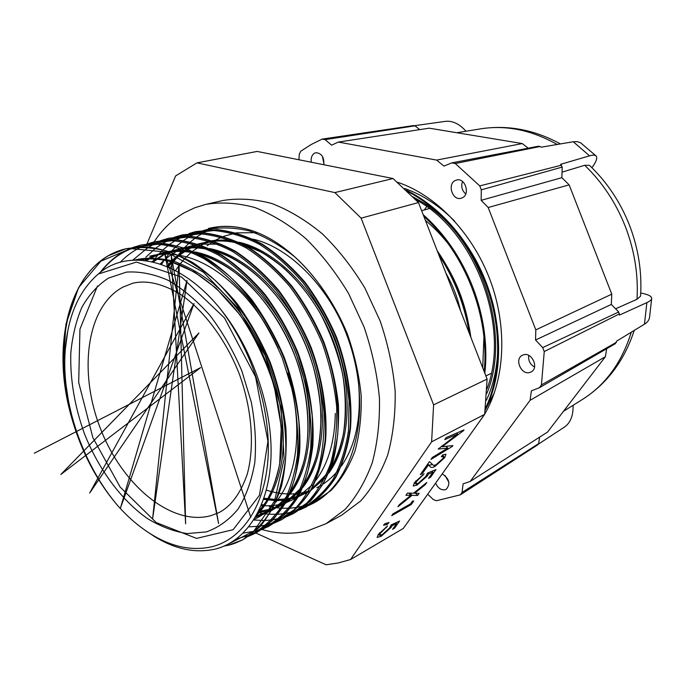 <?xml version="1.0" encoding="UTF-8"?>
<svg xmlns="http://www.w3.org/2000/svg" width="686" height="686" viewBox="0 0 686 686"><rect width="100%" height="100%" fill="white"/><g stroke="black" fill="none" stroke-linecap="round" stroke-linejoin="round"><path stroke-width="1.03" d="M629.422 225.068C620.255 201.898 606.947 181.996 589.48 165.352L584.704 165.275C602.308 182.21 615.839 202.619 625.323 226.509C634.541 250.51 638.434 274.76 637.011 299.276L640.561 296.172C642.096 272.016 638.383 248.315 629.422 225.077M208.578 228.438L208.844 228.378C220.3 225.643 232.485 225.78 245.408 228.79C235.838 226.44 226.62 225.771 217.754 226.774L208.947 228.344M217.385 226.886L216.176 227.375M261.855 529.489C277.496 533.922 292.699 534.394 307.465 530.887L326.082 523.684L345.152 509.372C356.411 496.758 365.432 481.246 372.224 462.827C377.506 443.002 379.915 421.47 379.444 398.232C377.24 374.479 372.129 350.769 364.112 327.119L348.582 293.514C335.977 272.582 321.717 254.257 305.776 238.556C289.252 224.716 272.342 214.401 255.046 207.601C237.896 202.927 221.544 201.838 205.971 204.334L194.824 207.738L184.388 212.72C172.366 219.7 162.282 229.398 154.144 241.824L153.595 242.664M260.886 529.215L261.76 529.463M147.353 531.804L154.479 536.529C175.625 549.537 196.196 553.645 216.193 548.851C246.334 540.885 268.895 506.851 270.97 457.905C272.934 409.19 253.031 349.457 220.472 309.077C251.822 349.603 270.713 408.607 268.089 456.953C265.413 505.35 242.518 539.067 212.077 546.699C192.32 551.21 171.98 547.042 151.066 534.188C139.558 527.045 128.711 517.827 118.507 506.534C96.074 480.586 79.988 449.287 70.246 412.62L69.663 410.288M445.951 273.251C452.683 285.016 457.553 297.535 460.555 310.792M350.537 559.536L431.614 441.835L484.676 414.335L403.299 528.443L350.537 559.536L338.481 562.914L326.099 564.784L255.844 533.022L248.932 536.135L255.844 533.031L272.093 520.76C281.629 509.561 289.063 495.832 294.388 479.565C298.401 462.227 299.911 442.959 298.899 421.779C296.249 400.015 291.138 378.543 283.567 357.363C270.807 326.407 251.831 297.715 229.827 276.484C215.061 263.93 200.003 254.532 184.663 248.263C169.176 243.856 154.479 242.827 140.57 245.168L133.187 247.38M485.294 409.919C499.305 381.57 502.246 347.793 494.117 308.589C490.138 291.404 483.964 275.095 475.612 259.66C457.288 227.246 434.238 204.111 406.446 190.245M407.999 191.728C441.235 208.638 472.8 246.54 487.086 287.734C502.066 329.734 500.703 376.7 485.517 408.161M484.813 373.201C486.451 358.847 486.108 343.9 483.793 328.362C479.48 300.785 469.79 275.206 454.724 251.616C445.54 237.45 435.027 225.145 423.193 214.701M423.845 216.382C465.588 253.803 489.787 316.975 484.17 371.538M470.87 337.332C466.394 305.905 455.161 277.015 437.179 250.673M438.731 254.669C454.449 278.79 464.645 305.013 469.318 333.327M298.95 159.769L299.285 154.213L300.742 151.229L311.101 144.566L322.154 139.095L413.521 125.581L415.021 125.83L419.721 129.637M466.008 131.232C459.431 123.909 452.614 120.616 445.557 121.345L414.318 125.71M485.285 409.988L494.443 392.666M454.724 221.218C439.023 205.508 422.319 194.61 404.603 188.513M413.169 196.899L423.974 203.125C480.955 238.968 511.988 333.833 486.786 393.498M423.974 203.125C434.195 209.779 443.816 218.097 452.854 228.069M497.882 346.25C497.513 366.77 493.654 384.812 486.314 400.375M435.61 483.141C437.822 488.02 440.978 490.241 445.077 489.778L446.294 489.29C450.685 483.776 449.321 478.639 442.213 473.88M323.783 164.726C324.289 157.188 321.648 153.184 315.843 152.704L314.462 153.218C311.778 155.027 310.724 158.029 311.307 162.23M462.141 197.885C470.605 194.515 465.151 177.28 456.49 180.049L455.358 180.461C446.92 184.002 452.554 201.135 461.198 198.228L462.141 197.885M530.055 372.387L530.93 372.026C539.445 368.356 531.882 351.506 523.255 354.911L522.552 355.194C513.96 358.752 521.317 375.654 530.055 372.387M77.029 433.063C51.527 362.397 62.606 281.114 109.091 255.372L125.975 248.752C139.875 246.428 154.59 247.509 170.111 252.002C185.494 258.373 200.612 267.926 215.455 280.651C237.588 302.183 256.727 331.261 269.641 362.602C281.492 394.519 287.151 428.604 285.565 458.823C283.352 477.782 278.816 494.615 271.956 509.329C263.801 522.612 254.026 532.799 242.638 539.873L228.97 545.061L224.399 545.996M109.709 255.218L126.113 248.718L147.421 246.917C162.668 248.907 177.974 254.24 193.341 262.91C208.553 273.345 223.164 286.928 237.167 303.641C250.287 321.854 261.315 341.422 270.233 362.362C277.933 383.868 283.147 405.649 285.873 427.712C286.945 449.176 285.479 468.658 281.474 486.168C276.149 502.581 268.698 516.395 259.119 527.603L242.793 539.796L229.527 544.77M123.643 251.771L132.912 247.483M133.213 247.372L140.57 245.168M248.641 536.246L245.639 537.275M124.243 251.616L133.23 247.449M133.53 247.337L140.673 245.142L161.99 243.29C177.211 245.219 192.483 250.459 207.798 258.991C222.95 269.272 237.476 282.658 251.385 299.147C264.41 317.121 275.326 336.449 284.141 357.132C295.872 388.756 301.368 422.567 299.593 452.546C297.27 471.359 292.613 488.063 285.625 502.675C277.35 515.863 267.463 525.956 255.972 532.962L249.198 535.963M248.898 536.075L245.982 537.052M144.111 245.194L147.319 243.916M147.619 243.813L154.83 241.661L176.113 239.929C191.283 241.892 206.469 247.089 221.655 255.526C236.687 265.688 251.085 278.893 264.839 295.143C277.701 312.842 288.48 331.878 297.158 352.252C304.635 373.184 309.643 394.407 312.199 415.93C313.125 436.896 311.547 455.976 307.465 473.168C302.089 489.307 294.611 502.941 285.042 514.088L268.749 526.333L261.983 529.403L268.749 526.333M261.692 529.506L258.648 530.57M144.523 245.125L147.627 243.882M147.927 243.77L154.916 241.635L176.216 239.757C191.428 241.626 206.657 246.763 221.921 255.158C237.004 265.293 251.453 278.499 265.268 294.766C278.19 312.507 289.012 331.595 297.724 352.029C309.3 383.277 314.651 416.719 312.756 446.406C310.364 465.039 305.647 481.615 298.607 496.115C290.289 509.218 280.368 519.276 268.861 526.282L262.241 529.232M261.949 529.335L258.991 530.347M158.14 241.712L161.407 240.426M168.782 238.231L161.673 240.332L168.782 238.231L190.048 236.464C205.2 238.368 220.335 243.47 235.47 251.779C250.433 261.795 264.745 274.82 278.405 290.864C291.173 308.34 301.849 327.136 310.432 347.262C321.82 378.046 327.042 411.017 325.104 440.352C322.686 458.788 317.978 475.201 310.972 489.607C302.697 502.649 292.828 512.716 281.38 519.791L274.752 522.809L281.38 519.791M274.46 522.921L267.746 525.056M158.543 241.644L161.707 240.392M161.999 240.28L168.842 238.214L190.133 236.293C205.32 238.102 220.506 243.153 235.71 251.419C250.733 261.409 265.096 274.434 278.816 290.487C291.644 308.005 302.363 326.853 310.981 347.039C322.403 377.926 327.616 411 325.618 440.403C323.149 458.874 318.381 475.304 311.298 489.701C302.938 502.735 292.991 512.742 281.466 519.748L275 522.646M274.709 522.749L268.157 524.807M171.86 238.308L175.187 237.022L171.817 238.316M175.47 236.919L182.425 234.869L203.682 233.077C218.8 234.929 233.892 239.946 248.967 248.126C263.861 257.996 278.096 270.85 291.661 286.679C304.335 303.932 314.908 322.506 323.389 342.391C334.639 372.807 339.724 405.426 337.684 434.487C335.197 452.743 330.438 469.027 323.398 483.321C315.08 496.295 305.193 506.311 293.728 513.385L287.228 516.361M286.954 516.472L283.807 517.587M175.762 236.876L182.459 234.861L203.742 232.906C218.894 234.663 234.046 239.62 249.19 247.766C264.136 257.61 278.43 270.455 292.056 286.311C304.79 303.598 315.414 322.223 323.929 342.168C331.227 362.68 336.054 383.508 338.421 404.646C339.15 425.243 337.392 443.996 333.147 460.915C327.599 476.813 319.968 490.258 310.261 501.252L293.557 513.48M178.737 238.111L182.124 236.387M182.399 236.258L185.28 234.981M188.95 233.583L195.776 231.585L217.008 229.767C232.1 231.559 247.149 236.49 262.163 244.55C276.99 254.292 291.138 266.965 304.61 282.598C317.181 299.628 327.659 317.978 336.054 337.623C347.15 367.696 352.115 399.964 349.971 428.741C347.433 446.843 342.623 462.99 335.54 477.182C327.196 490.07 317.292 500.051 305.819 507.117L299.439 510.05M179.295 237.973L182.416 236.378M182.69 236.241L185.683 234.912M189.233 233.54L195.784 231.585L217.05 229.604C232.177 231.302 247.277 236.173 262.361 244.199C277.247 253.897 291.456 266.58 304.996 282.229C317.627 299.302 328.157 317.695 336.577 337.418C347.716 367.593 352.655 399.972 350.452 428.819C347.862 446.946 342.991 463.11 335.831 477.31C327.402 490.181 317.412 500.111 305.862 507.1L305.622 507.22M207.155 245.717L213.526 241.309L199.18 244.362M215.172 240.34L221.509 237.21M223.567 236.37L235.778 232.974M236.438 232.863L257.473 232.674M220.472 309.077C180.598 259.557 128.471 247.269 98.321 274.006C80.005 289.835 69.175 313.176 65.839 344.038L65.367 348.857C60.711 401.61 82.714 465.159 118.507 506.534M326.082 523.684L341.457 515.323L360.544 501.072C371.812 488.543 380.867 473.168 387.71 454.947C393.052 435.344 395.539 414.087 395.162 391.157C393.061 367.73 388.07 344.363 380.19 321.074L364.858 288C352.398 267.394 338.267 249.378 322.454 233.943C306.05 220.343 289.235 210.225 272.008 203.571C254.918 199.009 238.599 197.98 223.053 200.484L205.971 204.334M431.614 441.835L433.603 404.851L361.11 218.157L334.871 192.586L196.985 162.856L175.642 175.882L146.984 243.899M255.046 532.662L255.844 533.022M191.78 234.878L193.512 233.977M195.716 232.906L198.374 231.739M208.278 228.507L217.754 226.774M463.427 430.705L464.002 429.899L446.192 437.582L444.768 439.615L457.639 434.041L438.165 449.081L447.752 448.087L432.334 457.451L430.962 459.414L452.323 446.432L452.897 445.617L442.093 446.697L463.427 430.705L463.041 430.311M432.917 472.191L428.553 478.391L430.525 477.293L435.97 469.584L427.592 473.023L425.8 476.453L418.426 483.176L415.707 483.793L416.513 481.503L424.12 473.76L414.541 482.515L413.212 485.988L417.045 485.088L427.404 475.913L428.484 474.026L432.917 472.191L431.991 471.222M442.804 458.617L436.099 464.688C434.075 465.545 432.892 465.468 432.557 464.456L429.41 461.644L420.381 474.592L422.43 473.477L428.356 464.988L430.345 466.729C430.877 467.766 432.386 467.698 434.873 466.531L444.708 457.639L445.977 454.192L442.676 454.861L441.321 456.79L443.679 456.319L442.804 458.617M411.257 504.519L413.744 501.003L412.526 501.054L410.545 503.858L392.949 513.874L391.697 515.675L411.257 504.519L410.588 503.798M392.572 529.335L394.544 528.186L399.578 521.051L391.131 524.919L389.545 528.014L382.419 534.54L379.581 535.312L380.284 533.348L387.573 525.939L378.32 534.42L377.146 537.43L381.133 536.306L391.174 527.38L392.143 525.656L396.619 523.607L392.572 529.335M387.11 524.558L389.091 522.466L384.915 523.692L383.525 525.193L387.11 524.558L386.021 523.367M425.303 484.625L426.838 482.464L413.521 493.217L407.433 493.105L405.906 495.292L410.863 495.361L399.415 504.604L397.906 506.765L412.003 495.378L417.663 495.446L419.163 493.32L414.653 493.234L425.303 484.625L424.805 484.093M196.985 162.856L257.156 151.435L393.035 178.531L334.871 192.586M361.11 218.157L418.477 202.567L393.035 178.531M418.477 202.567L487.103 379.084L433.603 404.851M484.676 414.335L487.103 379.084M393.884 527.474L394.544 528.186M395.839 522.766L396.619 523.607M391.372 524.807L392.143 525.656M390.437 526.565L391.174 527.38M380.37 535.457L381.133 536.306M385.832 527.122L386.347 527.688M379.684 532.688L380.284 533.348M414.147 492.702L414.653 493.234M415.605 493.251L417.663 495.446M414.541 493.123L413.649 493.105M409.919 493.148L412.003 495.378M409.688 493.14L409.173 493.551M408.779 493.123L410.863 495.361M651.683 298.539L649.548 317.369C649.179 320.028 647.481 322.3 644.454 324.186L616.697 341.088L615.402 343.66L539.342 387.753L531.393 390.84L530.072 400.315L470.159 481.478L463.101 483.862L462.055 492.445L460.272 494.872L436.347 500.737L433.26 499.545L427.73 494.186M538.107 444.348L564.544 427.009C570.486 422.808 573.333 415.57 573.076 405.297M637.011 299.276L615.591 308.794M591.941 167.727C596.22 161.836 597.617 157.934 596.134 156.031C595.131 154.933 592.944 154.864 589.566 155.833L573.247 141.745L541.091 147.216L540.148 146.512L455.255 163.508L479.754 185.906L481.298 189.859L562.203 167.084L561.86 177.674L569.131 184.86L611.775 294.165L611.312 304.438L618.721 311.976L619.424 315.097L646.872 302.62C650.096 301.145 651.7 299.696 651.7 298.281C651.494 296.086 647.85 294.337 640.741 293.033M584.704 165.275L562.04 172.152M589.566 155.833L560.608 164.323L562.203 167.084M573.247 141.745L577.295 141.642L580.622 142.808L595.945 155.842M447.229 266.811C457.262 284.038 464.233 302.44 468.144 322.008M425.406 220.386C433.964 227.409 441.87 235.607 449.124 244.988M483.93 336.586L482.73 367.833M619.458 313.871L544.247 351.549L541.434 384.915L616.482 342.254M539.59 437.154L538.656 443.636L537.721 444.854L460.272 494.872M470.159 481.478L547.514 432.094L605.386 356.711L606.681 348.72M479.754 185.906L561.465 165.197M322.154 139.095L325.087 139.627L331.595 145.166L338.352 142.062L429.247 128.179L522.286 143.563L528.211 148.185M338.352 142.062L436.605 160.087L443.928 166.081L451.817 162.874L538.416 146.221L540.148 146.512M486.983 388.936C510.838 326.673 474.772 230.77 415.793 199.66M397.537 182.244C435.661 194.935 472.2 232.588 490.01 279.768C507.726 327.025 505.025 379.401 484.719 414.061M484.513 414.421L474.609 428.458M541.434 384.915L539.342 387.753M481.298 189.859L481.16 200.321L488.175 207.524L535.817 329.88L535.543 340.007L542.712 347.596L544.247 351.549M451.817 162.874L455.255 163.508M618.721 311.976L542.712 347.596M538.656 443.636L462.055 492.445M605.386 356.711L530.072 400.315M569.131 184.86L488.175 207.524M535.817 329.88L611.775 294.165M325.087 139.627L415.021 125.83M436.605 160.087L522.286 143.563M445.025 475.509L448.893 482.335M322.403 156.288L323.964 163.782M462.501 181.473C460.872 186.369 461.944 190.545 465.734 193.975M528.752 355.408C528.117 360.527 530.046 364.403 534.548 367.036M611.312 304.438L535.543 340.007M561.86 177.674L481.16 200.321M424.351 209.933L426.675 206.64M311.375 503.893L314.874 502.366L311.393 503.876M309.137 505.282L312.55 503.635C349.963 484.899 369.78 424.848 354.43 360.184C339.313 295.52 291.344 239.637 245.408 228.79M443.765 456.653L444.708 457.639M433.638 465.245L434.873 466.531M427.738 464.045L430.345 466.729M428.09 464.353C428.621 465.348 430.053 465.331 432.386 464.302M427.618 464.216L428.356 464.988M421.693 472.705L422.43 473.477M427.575 473.066L428.484 474.026M426.641 475.115L427.404 475.913M416.008 483.982L417.045 485.088M414.173 483.064L414.747 482.773M422.207 475.038L422.799 475.655M415.862 480.817L416.513 481.503M429.83 476.564L430.525 477.293M441.518 446.114L442.093 446.697M451.654 445.746L452.323 446.432M446.029 446.303L447.752 448.087M456.679 433.055L457.639 434.041M34.3 453.223L200.646 367.602L60.814 474.48L198.931 332.967L89.686 493.011L194.018 303.555L120.487 507.932L187.012 280.454L152.669 518.436L179.063 264.316L185.623 523.83L171.268 255.269L218.594 523.564L164.614 253.091L250.784 517.304M206.366 531.907L187.227 533.579C173.884 531.573 160.584 526.548 147.344 518.487C121.293 500.145 98.724 469.43 84.592 434.135C74.723 406.849 70.118 379.933 70.787 353.384C72.322 336.474 75.992 321.159 81.806 307.448C88.811 294.971 97.678 285.196 108.405 278.122L126.498 272.102C139.807 271.244 153.741 273.997 168.284 280.377C182.862 288.849 196.779 300.571 210.045 315.534C222.547 332.084 233.146 350.546 241.832 370.912L251.325 402.288C255.226 423.511 256.375 443.696 254.755 462.844C251.582 480.86 246.025 496.261 238.085 509.046C229.004 520.014 218.431 527.637 206.366 531.907M122.725 287.22C86.487 306.805 78.213 371.538 100.25 428.064C121.842 484.77 171.243 526.565 210.928 515.658L218.903 512.631C231.062 506.362 240.512 493.551 247.252 474.18C254.678 446.886 252.165 409.551 239.32 374.05C225.591 338.884 202.876 309.146 179.295 293.505C161.467 283.378 145.912 279.965 132.638 283.275L122.725 287.22M631.3 332.195C621.816 362.551 605.429 385.035 582.122 399.655L563.498 411.274M560.419 143.923C534.317 129.663 507.614 124.655 480.294 128.899C505.779 124.783 531.41 129.971 557.195 144.472M644.454 324.186L646.872 302.62M98.321 274.006L136.437 262.078L181.593 277.024L224.502 317.987L255.544 376.863L267.943 441.235L259.454 495.309L233.171 529.661L196.582 538.407L156.228 522.569L120.144 487.077L92.824 437.591L78.693 382.411L79.945 329.143L97.489 285.985M134.507 260.08C175.359 249.593 229.947 285.985 260.286 348.84C276.295 383.14 284.038 423.176 280.866 456.301C277.71 479.96 269.581 499.845 257.284 513.883M144.772 260.517C151.975 255.947 160.044 252.98 168.97 251.608M169.742 251.496C178.171 250.373 186.986 250.896 196.187 253.074M198.091 253.554C234.895 262.721 275.112 304.13 294.517 354.808C314.197 405.983 311.787 461.558 290.881 491.45M289.826 492.951C284.604 500.171 278.636 505.908 271.913 510.161M271.287 510.555L255.381 517.287M151.855 261.709L169.108 251.651M169.622 251.462L183.711 247.938M184.483 247.843C193.066 246.814 202.018 247.475 211.322 249.807M213.26 250.321C249.507 259.874 288.772 300.459 307.645 349.834C326.819 399.698 324.572 454.106 304.301 483.964M300.142 489.667L285.29 503.284M284.664 503.687L272.171 509.707M271.665 509.87L259.488 512.468M166.767 266.46L170.908 261.7M171.886 260.68L177.957 255.149M178.3 254.866L186.832 249.052M187.235 248.821L197.517 244.165M198.031 243.984L212.248 240.872M213.046 240.795C221.93 239.971 231.139 240.889 240.657 243.539M242.681 244.13C277.77 254.369 315.148 293.368 333.01 340.239C351.215 387.556 349.303 439.692 330.283 469.387M326.047 475.527L311.17 489.933M308.477 491.708L298.239 496.784M296.103 497.547L287.134 499.802M286.679 499.88L276.501 500.669M276.055 500.669L263.57 499.391M65.367 348.857L67.785 330.926M135.356 259.874C147.327 257.516 160.027 257.936 173.455 261.134C186.901 265.945 200.072 273.32 212.986 283.249C232.417 300.151 250.021 323.655 262.961 350.117C278.936 385.189 286.173 426.057 282.135 459.088C278.353 482.678 269.392 502.358 256.324 515.658M139.095 260.08L140.141 259.6M149.728 256.187C158.457 253.871 167.787 253.494 177.734 255.046M179.32 255.321C215.447 261.203 255.972 298.273 278.233 348.308M287.545 372.935C303.701 424.54 297.938 475.544 275.883 502.109M274.923 503.267C268.749 510.504 261.803 515.889 254.086 519.431M145.672 260.629L148.699 258.776M149.608 258.262L154.264 255.938M163.782 252.585L168.67 251.505M169.391 251.385C176.911 250.116 184.8 250.193 193.049 251.608M194.661 251.908C233.06 258.845 275.755 301 296.163 354.105C316.76 407.733 313.013 465.468 289.552 494.649M288.592 495.849C283.558 501.938 277.959 506.783 271.785 510.393M271.184 510.744L261.246 515.212M259.197 515.855L255.681 516.781M152.798 261.923L156.537 259.016M157.043 258.648L162.676 255.081M163.628 254.549L169.459 251.779M169.957 251.573L183.351 247.818M184.08 247.706C191.72 246.531 199.712 246.711 208.047 248.255M209.693 248.589C247.595 255.947 289.363 297.321 309.257 349.148C329.357 401.49 325.781 458.077 302.92 487.326M299.045 491.982L285.136 503.567M284.536 503.927L273.928 508.832M271.819 509.509L266.837 510.77M265.876 510.959L259.154 511.833M160.181 263.999L164.22 260.097M164.546 259.814L170.342 255.235M170.883 254.858L173.369 253.22M173.772 252.98L176.353 251.47M177.348 250.93L183.779 247.963M184.277 247.775L197.722 244.225M198.451 244.122L217.865 244.173M335.283 413.461C334.845 440.978 328.414 463.204 315.997 480.14M312.087 484.968L298.187 496.878M295.606 498.405L286.328 502.589M284.158 503.301L279.416 504.527M278.422 504.733L274.374 505.393M273.92 505.453L271.939 505.651M271.356 505.702L263.836 505.831M263.458 505.814L261.169 505.668M167.753 266.88L171.894 261.992M172.109 261.76L177.854 256.195M178.197 255.904L178.694 255.484M179.037 255.192L183.857 251.548M184.423 251.162L187.407 249.267M187.801 249.035L197.791 244.25M198.288 244.07L211.785 240.717M212.523 240.623C220.403 239.628 228.601 240.031 237.116 241.824M238.822 242.209C275.695 250.356 315.646 290.204 334.545 339.579C353.693 389.434 350.452 443.816 328.8 473.083M324.855 478.082L310.955 490.31M308.366 491.905L305.099 493.663M296.232 497.221L291.721 498.422M290.692 498.645L287.425 499.219M286.971 499.288L284.45 499.597M283.841 499.648L276.827 499.888M276.175 499.871L268.029 499.134M267.763 499.099L263.904 498.396M175.487 270.61L179.603 264.667M179.749 264.479L184.8 258.493M185.563 257.687L191.197 252.405M191.557 252.096L192.474 251.35M192.817 251.076L201.144 245.425M201.538 245.202L202.824 244.49M246.12 237.75L251.205 238.737M252.945 239.157C289.895 247.294 330.189 288.403 347.802 337.726M358.478 382.779C361.616 417.371 355.897 445.163 341.328 466.146M340.342 467.509C335.377 474.215 329.752 479.668 323.458 483.879M320.842 485.525L316.846 487.72M308.048 491.27L303.769 492.437M302.706 492.677L300.176 493.157M299.739 493.234L296.678 493.654M296.043 493.723L289.809 494.04M288.617 494.04L280.745 493.466M280.463 493.423L279.305 493.26M278.85 493.191L271.742 491.725M271.536 491.665L266.374 490.147M70.246 412.62L63.249 366.804L65.933 324.255L78.581 287.657L100.842 261.195L130.649 248.606L166.612 252.062L203.459 272.239L238.119 308.28L265.165 355.58L281.063 407.75L284.15 458.977L274.537 501.046L253.889 531.033L225.926 545.31M100.713 272.085C110.3 259.788 121.962 251.488 135.691 247.183M136.154 247.046L157.54 244.233C172.949 245.614 188.504 250.484 204.205 258.836C219.657 268.989 234.526 282.4 248.795 299.087C262.155 317.344 273.337 337.032 282.323 358.161L292.493 390.874C296.952 413.392 298.599 434.873 297.432 455.324C294.8 474.275 289.741 491.022 282.263 505.556C273.465 518.513 263.081 528.186 251.127 534.583M250.707 534.771L236.37 539.033M120.17 262.309C126.567 255.681 133.676 250.544 141.488 246.909M141.813 246.763L150.191 243.599M150.646 243.461L172.023 240.692C187.407 242.064 202.902 246.866 218.508 255.098C233.875 265.105 248.632 278.336 262.772 294.774C276.012 312.773 287.065 332.195 295.932 353.024L305.939 385.309C310.295 407.535 311.864 428.767 310.638 448.996C307.954 467.758 302.869 484.359 295.374 498.799C286.568 511.687 276.201 521.36 264.264 527.8M263.844 527.988L255.595 530.964M255.243 531.058L243.213 533.125M132.732 260.166L148.442 247.192M148.742 247.011L155.765 243.307M156.091 243.161L164.366 240.091M164.82 239.954L186.18 237.227C201.521 238.582 216.956 243.324 232.477 251.445C247.757 261.315 262.404 274.357 276.424 290.572C289.535 308.314 300.468 327.462 309.223 348.016C316.709 369.154 321.623 390.574 323.964 412.277C324.607 433.355 322.669 452.443 318.158 469.541C312.276 485.594 304.275 498.996 294.148 509.724L277.101 521.171M276.69 521.36L268.578 524.336M268.235 524.438L260.534 526.111M260.191 526.162L248.846 526.848M143.1 260.337L144.18 259.059M145.809 257.233L155.696 248.16M155.979 247.938L162.531 243.521M162.822 243.35L169.734 239.783M170.051 239.646L178.231 236.661M178.686 236.524L200.02 233.84C215.327 235.187 230.693 239.86 246.128 247.869C261.315 257.602 275.858 270.464 289.758 286.456C302.74 303.958 313.553 322.849 322.197 343.12C329.572 363.983 334.399 385.138 336.655 406.575C337.229 427.412 335.248 446.312 330.703 463.256C324.804 479.18 316.795 492.497 306.685 503.207L289.663 514.68M289.252 514.869L281.269 517.853M280.943 517.956L273.422 519.671M273.088 519.722L265.225 520.503M264.865 520.511L253.717 520.014M153.715 260.251L154.779 258.879M155.55 257.91L157.634 255.458M159.058 253.88L163.096 249.815M163.362 249.567L169.596 244.379M169.871 244.173L176.311 239.946M176.602 239.774L183.402 236.344M183.711 236.207L191.797 233.3M192.243 233.18L213.56 230.53C228.824 231.859 244.122 236.473 259.471 244.37C274.563 253.974 289.003 266.665 302.783 282.443C315.646 299.705 326.339 318.338 334.871 338.344C342.143 358.932 346.876 379.821 349.063 401.01L348.454 430.894C345.641 449.107 340.479 465.288 332.967 479.428C324.169 492.128 313.836 501.758 301.951 508.326M301.548 508.515L293.694 511.507M293.368 511.61L286.019 513.36M285.693 513.411L278.044 514.277M277.701 514.294L269.538 514.226M269.161 514.2L265.216 513.814M262.712 513.462L259.154 512.819M161.484 264.436L163.825 260.851M166.329 257.379L168.113 255.098M168.885 254.154L170.591 252.174M172.014 250.613L176.799 245.897M177.065 245.657L183.188 240.709M183.462 240.512L189.799 236.447M190.082 236.293L196.771 232.983M197.079 232.846L205.071 230.024M205.517 229.896C219.417 226.972 234.123 227.34 249.635 231.002C265.019 236.533 280.025 245.134 294.654 256.804C316.443 276.707 335.051 304.018 347.253 333.679C354.43 354.002 359.07 374.633 361.179 395.582C361.625 415.956 359.558 434.47 354.962 451.114C349.037 466.78 341.028 479.943 330.935 490.584L313.982 502.109M313.579 502.298L305.845 505.299M305.527 505.393L298.35 507.177M298.024 507.237L290.581 508.172M290.238 508.189L282.315 508.257M281.955 508.232L277.007 507.812M274.812 507.52L273.431 507.306M273.037 507.237L271.562 506.971M270.378 506.74L269.366 506.525M263.93 505.145L261.666 504.459M170.222 267.986L173.352 262.438M174.047 261.315L176.105 258.15M178.669 254.575L181.155 251.428M181.936 250.501L183.556 248.649M184.688 247.423L190.202 242.089M190.468 241.858L196.496 237.124M196.771 236.936L202.996 233.043M203.27 232.888L209.856 229.69M210.156 229.561L218.071 226.809M485.877 375.937L491.262 373.364M421.633 210.696L429.273 208.553M242.227 540.088L242.793 539.796M125.495 248.872L126.113 248.718M255.424 533.245L255.972 532.962M140.073 245.288L140.673 245.142M268.32 526.556L268.861 526.282M154.324 241.781L154.916 241.635M280.934 520.022L281.466 519.748M168.259 238.351L168.842 238.214M293.282 513.625L293.797 513.351M181.893 234.998L182.459 234.861M305.356 507.357L305.862 507.1M195.227 231.722L188.924 233.592M634.207 330.429C624.354 360.742 606.99 383.817 582.122 399.655M378.518 534.137L379.581 535.312M480.294 128.899L456.807 132.732M263.973 498.216L276.492 499.597M276.947 499.597L287.185 498.851M287.64 498.782L296.678 496.527M298.804 495.764L309.112 490.61M311.787 488.826L326.639 474.18M330.798 468.015C335.874 459.106 339.33 451.491 343.369 434.307C346.104 415.562 345.89 395.608 342.726 374.445C337.804 353.058 330.335 332.736 320.336 313.502C309.755 295.546 297.467 280.308 283.472 267.763C273.045 259.608 265.233 254.223 260.037 251.599L244.045 244.851M242.029 244.233C232.443 241.455 223.199 240.46 214.298 241.223M198.666 244.542L188.324 249.232M187.921 249.464L179.363 255.346M179.012 255.629L167.941 266.965M258.493 511.533L272.222 508.832M272.728 508.669L285.265 502.598M285.89 502.195L300.725 488.372M304.807 482.652C309.472 475.192 313.253 466.677 316.135 457.099C319.059 446.054 320.705 432.386 321.074 416.093C320.242 399.878 317.644 383.388 313.262 366.607C295.992 308.185 254.798 262.91 214.589 250.999M212.651 250.467C203.296 248.023 194.318 247.294 185.726 248.272M184.946 248.366L170.771 251.856M170.257 252.054L164.649 254.549M162.882 255.484L153.184 262.009M256.007 516.215L271.879 509.466M272.505 509.072C279.228 504.776 285.17 498.971 290.341 491.673M291.379 490.156C296.961 481.469 301.291 471.308 304.37 459.663C310.955 431.614 308.348 394.381 296.223 359.533C284.175 326.605 262.952 295.983 241.472 277.547C227.632 266.279 213.603 258.502 199.394 254.214M197.499 253.717C188.264 251.436 179.423 250.844 170.968 251.934M170.197 252.036L158.723 254.78M157.763 255.123C152.018 257.19 146.658 260.423 146.298 260.714M257.987 512.536L266.845 500.66C271.742 492.265 276.012 480.14 279.656 464.285L281.286 426.889L274.228 386.235C265.319 359.087 253.863 335.24 239.851 314.702L216.141 288.223L194.515 272.076L170.951 261.718C159.255 258.682 148.176 258.125 137.732 260.045M66.671 337.521L65.83 344.038M299.422 510.067L305.819 507.117M283.764 517.613L286.928 516.481M287.211 516.378L293.728 513.385M182.425 234.869L175.453 236.919M271.322 524.035L274.443 522.929M161.39 240.434L158.089 241.721M258.605 530.595L261.675 529.523M154.83 241.661L147.593 243.813M147.293 243.924L144.06 245.202M245.597 537.301L248.615 536.263M132.887 247.492C119.913 252.422 108.997 260.766 100.147 272.522M224.236 546.073C231.233 544.735 230.865 544.547 234.603 543.398L242.638 539.873M125.975 248.752C71.944 261.212 50.627 338.421 70.023 411.746M151.066 534.188L154.479 536.529M442.504 455.101L443.679 456.319M414.524 482.541L415.707 483.793"/></g></svg>
